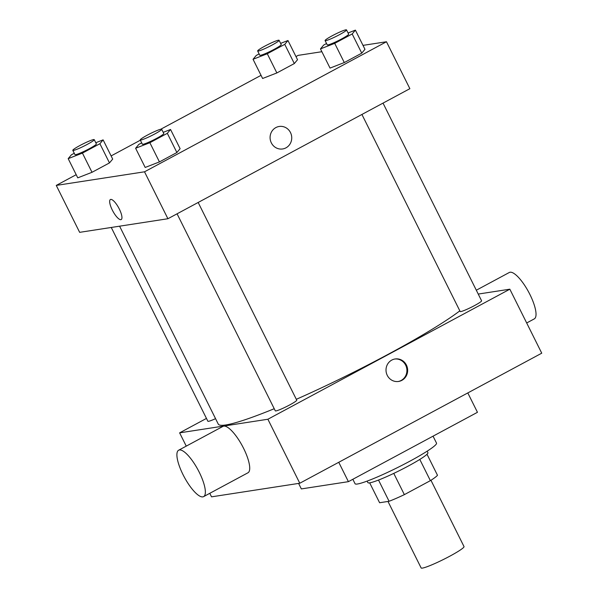 <?xml version="1.0" encoding="UTF-8"?>
<svg xmlns="http://www.w3.org/2000/svg" width="598" height="598" viewBox="0 0 598 598"><rect width="100%" height="100%" fill="white"/><g stroke="black" fill="none" stroke-linecap="round" stroke-linejoin="round"><path stroke-width="0.9" d="M387.982 501.445L421.134 567.951A23.95 2.377 -26.5 0 0 422.412 568.1A23.95 2.377 -26.5 0 0 446.826 557.762A23.95 2.377 -26.5 0 0 464.011 546.572L430.956 480.284M419.796 459.436L430.373 480.65A32.636 3.237 -26.5 0 0 437.482 475.268L427.009 454.263M430.373 480.65L404.36 494.636A32.636 3.237 -26.5 0 1 389.089 501.281L379.603 502.739L369.684 482.848M393.768 473.384L404.36 494.636M378.512 480.059L389.089 501.281M427.151 451.176L427.914 452.708A33.533 3.326 153.5 0 1 408.202 466.089A33.533 3.326 153.5 0 1 367.897 482.638L367.127 481.098M352.842 479.282L355.048 483.715A45.508 4.507 -26.5 0 0 357.469 483.999A45.508 4.507 -26.5 0 0 403.867 464.362A45.508 4.507 -26.5 0 0 436.51 443.103L433.049 436.166M298.604 483.423L301.34 488.917L348.41 481.659L477.458 412.299L467.8 392.931M478.228 294.067L509.84 289.193L541.743 353.186L299.785 483.236L211.528 496.841L209.771 493.313M391.78 360.086A11.377 10.816 -98.8 0 1 395.099 358.972A11.377 10.816 -98.8 0 1 407.522 368.57A11.377 10.816 -98.8 0 1 398.567 381.457A11.377 10.816 -98.8 0 1 386.57 373.66A11.377 10.816 -98.8 0 1 391.78 360.086M509.84 289.193L267.882 419.243L299.785 483.236M215.557 418.66A11.975 1.189 153.5 0 1 207.872 421.239L111.258 227.464M198.17 202.468L296.735 400.159A11.975 1.189 153.5 0 1 289.694 404.936A11.975 1.189 153.5 0 1 275.297 410.848L177.068 213.815M361.917 114.457L460.154 311.491A11.975 1.189 -26.5 0 0 460.789 311.565A11.975 1.189 -26.5 0 0 472.996 306.393A11.975 1.189 -26.5 0 0 481.592 300.801L383.026 103.11M267.882 419.243L179.624 432.847L206.467 418.421M459.832 310.848A141.322 14.001 153.5 0 1 388.124 354.33A141.322 14.001 153.5 0 1 296.309 399.307M274.243 408.718A141.322 14.001 153.5 0 1 218.255 424.079L119.593 226.186M178.653 450.212L223.009 426.367A26.349 7.759 61.7 0 1 243.58 448.328A26.349 7.759 61.7 0 1 247.961 472.786L203.604 496.632A26.349 7.759 -118.3 0 0 199.216 472.173A26.349 7.759 -118.3 0 0 178.653 450.212A26.349 7.759 -118.3 0 0 184.296 477.092A26.349 7.759 -118.3 0 0 203.604 496.632M179.624 432.847L186.247 446.13M338.752 462.291L348.41 481.659M398.193 381.509A11.377 10.816 81.2 0 0 406.782 368.682A11.377 10.816 81.2 0 0 394.732 359.032M476.314 290.217L509.324 272.479A26.349 7.759 61.7 0 1 528.632 292.011A26.349 7.759 61.7 0 1 534.276 318.891L526.681 322.972M363.001 45.373L386.472 41.755L409.869 88.683L167.911 218.733L79.654 232.338L56.257 185.41L76.193 174.698M386.472 41.755L144.514 171.805L167.911 218.733M271.335 142.862A11.377 10.816 -98.8 0 1 279.184 126.47A11.377 10.816 -98.8 0 1 291.6 136.067A11.377 10.816 -98.8 0 1 282.645 148.962A11.377 10.816 -98.8 0 1 271.335 142.862M297.535 59.71L294.321 63.56L276.859 72.941L262.612 78.488L276.859 72.941L294.321 63.56L297.535 59.71L287.967 40.515L284.753 44.357L267.291 53.745L253.044 59.284L256.258 55.442L259.121 53.91M180.11 148.678L176.896 152.527L159.434 161.909L145.187 167.455L159.434 161.909L176.896 152.527L180.11 148.678L170.542 129.482L167.328 133.324L149.866 142.713L135.619 148.252L138.833 144.41L141.696 142.877M295.965 56.563L298.215 55.36L321.874 51.712M111.116 155.921L140.366 140.201M160.772 129.235L261.042 75.333M144.514 171.805L56.257 185.41M364.967 49.32L361.753 53.162L344.291 62.551L330.044 68.09L344.291 62.551L361.753 53.162L364.967 49.32L355.391 30.124L352.177 33.966L334.716 43.355L320.468 48.894L323.682 45.052L326.545 43.512M112.686 159.075L109.471 162.918L92.01 172.299L77.762 177.845L92.01 172.299L109.471 162.918L112.686 159.075L103.11 139.872L99.896 143.722L82.434 153.103L68.187 158.649L71.401 154.807L74.264 153.267M110.757 199.411A11.377 3.349 61.7 0 1 119.032 208.478A11.377 3.349 61.7 0 1 121.192 219.563A11.377 3.349 61.7 0 1 112.858 211.124A11.377 3.349 61.7 0 1 110.421 199.515A11.377 3.349 61.7 0 1 110.757 199.411M121.2 219.563A11.377 3.349 61.7 0 1 112.858 211.124A11.377 3.349 61.7 0 1 110.421 199.515M279.176 126.47A11.377 10.816 -98.8 0 1 291.6 136.067A11.377 10.816 -98.8 0 1 282.645 148.962M95.777 142.728L103.11 139.872M72.807 150.337L74.937 154.605A11.975 1.189 -26.5 0 0 75.572 154.68A11.975 1.189 -26.5 0 0 87.779 149.515A11.975 1.189 -26.5 0 0 96.368 143.916L94.245 139.648A11.975 1.189 -26.5 0 0 82.995 143.931A11.975 1.189 -26.5 0 0 72.807 150.337A11.975 1.189 -26.5 0 0 73.442 150.412A11.975 1.189 -26.5 0 0 85.649 145.247A11.975 1.189 -26.5 0 0 94.245 139.648M99.896 143.722L109.471 162.918M82.434 153.103L92.01 172.299M68.187 158.649L77.762 177.845M280.634 43.37L287.967 40.515M257.656 50.98L259.786 55.248A11.975 1.189 -26.5 0 0 260.422 55.322A11.975 1.189 -26.5 0 0 272.628 50.15A11.975 1.189 -26.5 0 0 281.224 44.558L279.094 40.29A11.975 1.189 -26.5 0 0 267.852 44.573A11.975 1.189 -26.5 0 0 257.656 50.98A11.975 1.189 -26.5 0 0 258.299 51.054A11.975 1.189 -26.5 0 0 270.505 45.889A11.975 1.189 -26.5 0 0 279.094 40.29M284.753 44.357L294.321 63.56M267.291 53.745L276.859 72.941M253.044 59.284L262.612 78.488M163.209 132.337L170.542 129.482M140.231 139.947L142.361 144.215A11.975 1.189 -26.5 0 0 142.997 144.29A11.975 1.189 -26.5 0 0 155.203 139.117A11.975 1.189 -26.5 0 0 163.8 133.526L161.669 129.258A11.975 1.189 -26.5 0 0 150.427 133.541A11.975 1.189 -26.5 0 0 140.231 139.947A11.975 1.189 -26.5 0 0 140.874 140.022A11.975 1.189 -26.5 0 0 153.081 134.856A11.975 1.189 -26.5 0 0 161.669 129.258M167.328 133.324L176.896 152.527M149.866 142.713L159.434 161.909M135.619 148.252L145.187 167.455M348.058 32.98L355.391 30.124M325.088 40.589L327.218 44.857A11.975 1.189 -26.5 0 0 327.854 44.932A11.975 1.189 -26.5 0 0 340.06 39.76A11.975 1.189 -26.5 0 0 348.649 34.168L346.526 29.9A11.975 1.189 -26.5 0 0 335.276 34.183A11.975 1.189 -26.5 0 0 325.088 40.589A11.975 1.189 -26.5 0 0 325.723 40.664A11.975 1.189 -26.5 0 0 337.93 35.491A11.975 1.189 -26.5 0 0 346.526 29.9M352.177 33.966L361.753 53.162M334.716 43.355L344.291 62.551M320.468 48.894L330.044 68.09"/></g></svg>
